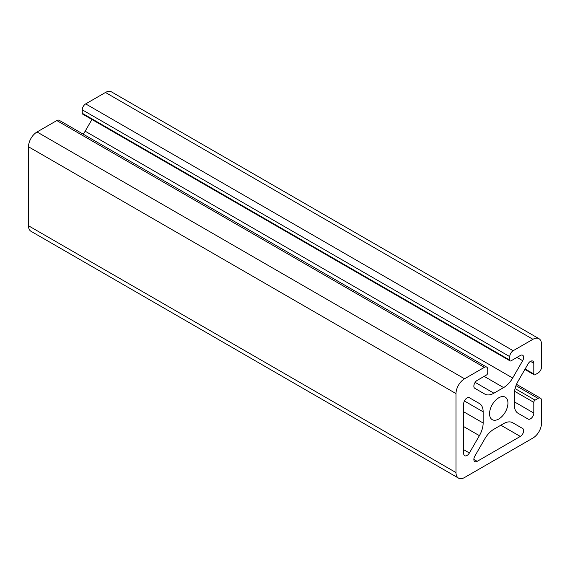 <?xml version="1.0" encoding="UTF-8"?>
<svg xmlns="http://www.w3.org/2000/svg" width="570" height="570" viewBox="0 0 570 570"><rect width="100%" height="100%" fill="white"/><g stroke="black" fill="none" stroke-linecap="round" stroke-linejoin="round"><path stroke-width="0.85" d="M538.999 338.701L111.499 91.884A12.091 6.983 120 0 0 105.45 92.483L85.678 103.897A4.838 2.793 120 0 0 82.258 109.825L82.258 113.28A1.817 1.047 120 0 0 82.636 114.107L510.136 360.924A1.817 1.047 120 0 0 511.041 360.831L520.31 355.481A4.717 2.722 -60 0 1 522.669 355.245A4.717 2.722 -60 0 1 522.669 360.689L512.672 378.017A18.14 10.474 -60 0 1 503.602 387.593L493.898 393.193A18.14 10.474 -60 0 1 484.828 394.091L474.831 388.312A4.717 2.722 -60 0 1 474.105 384.536A4.717 2.722 -60 0 1 477.19 380.382L486.459 375.024A1.817 1.047 120 0 0 487.742 372.801L487.742 369.346A4.838 2.793 120 0 0 486.737 367.137A4.838 2.793 120 0 0 484.322 367.372L464.55 378.786A12.091 6.983 120 0 0 456 393.599L456 472.58A12.091 6.983 120 0 0 458.501 478.116A12.091 6.983 120 0 0 464.55 477.518L532.95 438.024A12.091 6.983 120 0 0 541.5 423.218L541.5 400.389A4.838 2.793 120 0 0 540.495 398.174A4.838 2.793 120 0 0 538.08 398.409L535.087 400.14A1.817 1.047 120 0 0 533.805 402.363L533.805 413.065A4.717 2.722 -60 0 1 531.746 417.817A4.717 2.722 -60 0 1 528.112 419.078L518.109 413.3A18.14 10.474 -60 0 1 514.354 404.999L514.354 393.799A18.14 10.474 -60 0 1 518.109 381.159L528.112 363.831A4.717 2.722 -60 0 1 532.829 361.109A4.717 2.722 -60 0 1 533.805 363.268L533.805 373.977A1.817 1.047 120 0 0 534.183 374.803A1.817 1.047 120 0 0 535.087 374.718L538.08 372.987A4.838 2.793 120 0 0 541.5 367.066L541.5 344.237A12.091 6.983 120 0 0 538.999 338.701A12.091 6.983 120 0 0 532.95 339.3L513.178 350.714A4.838 2.793 120 0 0 509.758 356.635L509.758 360.09A1.817 1.047 120 0 0 510.136 360.924M479.391 403.51A18.14 10.474 -60 0 1 483.146 411.818L483.146 423.018A18.14 10.474 -60 0 1 479.391 435.658L469.388 452.979A4.717 2.722 -60 0 1 464.671 455.708A4.717 2.722 -60 0 1 463.695 453.549L463.695 403.745A4.717 2.722 -60 0 1 465.754 399A4.717 2.722 -60 0 1 469.388 397.739L479.391 403.51M512.672 422.726L512.672 422.726A18.14 10.474 120 0 0 503.602 423.624L493.898 429.224A18.14 10.474 120 0 0 484.828 438.8L474.831 456.121A4.717 2.722 120 0 0 474.831 461.572A4.717 2.722 120 0 0 477.19 461.337L520.31 436.435A4.717 2.722 120 0 0 523.395 432.281A4.717 2.722 120 0 0 522.669 428.505L512.672 422.726M489.559 413.713A12.996 7.503 -60 0 1 495.23 400.632A12.996 7.503 -60 0 1 505.248 397.147A12.996 7.503 -60 0 1 505.248 412.16A12.996 7.503 -60 0 1 492.252 419.663A12.996 7.503 -60 0 1 489.559 413.713M486.737 367.137L59.237 120.32A4.838 2.793 120 0 0 56.822 120.562L37.05 131.976A12.091 6.983 120 0 0 28.5 146.782L28.5 225.763A12.091 6.983 120 0 0 31.001 231.299L458.501 478.116M91.934 119.479L85.172 131.2A18.14 10.474 -60 0 1 83.227 134.164M522.669 428.505L512.63 422.705M532.95 339.3L105.45 92.483M469.388 452.979L463.695 449.694M479.391 435.658L463.695 426.595M509.758 356.635L82.258 109.825M513.178 350.714L85.678 103.897M509.758 360.09L82.258 113.28M483.146 411.818L464.393 400.988M483.146 423.018L463.695 411.789M533.805 373.977L525.141 368.975M533.805 363.268L530.471 361.344M533.805 413.065L514.354 401.836M533.805 402.363L514.532 391.234M535.087 400.14L515.052 388.569M538.08 398.409L515.978 385.648M456 472.58L28.5 225.763M456 393.599L28.5 146.782M464.55 378.786L37.05 131.976M484.322 367.372L56.822 120.562M493.898 393.193L475.145 382.363M503.602 387.593L484.151 376.357M512.672 378.017L85.172 131.2M522.669 360.689L516.976 357.404M477.19 461.337L473.855 459.413M520.31 436.435L500.859 425.206M524.877 369.438L534.183 374.803M516.513 384.322L540.495 398.174"/></g></svg>
